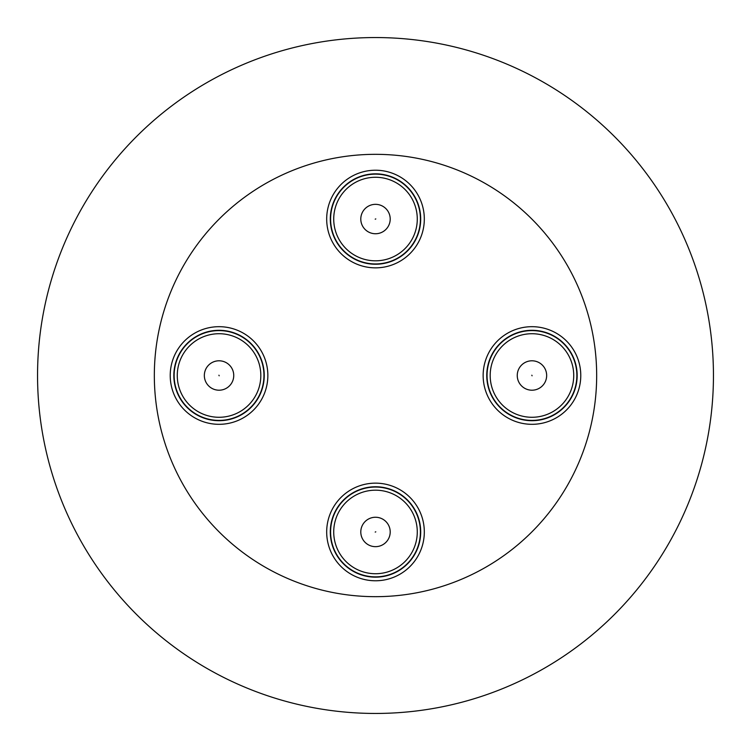 <?xml version="1.0" encoding="UTF-8"?>
<svg xmlns="http://www.w3.org/2000/svg" width="751" height="751" viewBox="0 0 751 751"><rect width="100%" height="100%" fill="white"/><g stroke="black" fill="none" stroke-linecap="round" stroke-linejoin="round"><path stroke-width="1.13" d="M580.41 369.53A48.815 48.815 0 0 1 537.932 423.949A48.815 48.815 0 0 1 483.513 381.47A48.815 48.815 0 0 1 525.991 327.051A48.815 48.815 0 0 1 580.41 369.53M487.099 381.029A45.201 45.201 0 0 0 537.481 420.363A45.201 45.201 0 0 0 576.824 369.971A45.201 45.201 0 0 0 526.432 330.637A45.201 45.201 0 0 0 487.099 381.029M576.524 370.008A44.9 44.9 0 0 1 537.453 420.062A44.9 44.9 0 0 1 487.39 380.992A44.9 44.9 0 0 1 526.47 330.938A44.9 44.9 0 0 1 576.524 370.008A44.9 44.9 0 0 1 537.453 420.062A44.9 44.9 0 0 1 487.39 380.992M526.498 361.841A14.71 14.71 0 0 1 545.611 370.046A14.71 14.71 0 0 1 537.416 389.159A14.71 14.71 0 0 1 518.303 380.954A14.71 14.71 0 0 1 526.498 361.841A14.71 14.71 0 0 1 545.611 370.046A14.71 14.71 0 0 1 537.416 389.159M369.53 170.59A48.815 48.815 0 0 1 423.949 213.068A48.815 48.815 0 0 1 381.47 267.487A48.815 48.815 0 0 1 327.051 225.009A48.815 48.815 0 0 1 369.53 170.59M381.029 263.901A45.201 45.201 0 0 0 420.363 213.519A45.201 45.201 0 0 0 369.971 174.176A45.201 45.201 0 0 0 330.637 224.568A45.201 45.201 0 0 0 381.029 263.901M370.008 174.476A44.9 44.9 0 0 1 420.062 213.547A44.9 44.9 0 0 1 380.992 263.61A44.9 44.9 0 0 1 330.938 224.53A44.9 44.9 0 0 1 370.008 174.476A44.9 44.9 0 0 1 420.062 213.547A44.9 44.9 0 0 1 380.992 263.61M361.841 224.502A14.71 14.71 0 0 1 370.046 205.389A14.71 14.71 0 0 1 389.159 213.584A14.71 14.71 0 0 1 380.954 232.697A14.71 14.71 0 0 1 361.841 224.502A14.71 14.71 0 0 1 370.046 205.389A14.71 14.71 0 0 1 389.159 213.584M170.59 381.47A48.815 48.815 0 0 1 213.068 327.051A48.815 48.815 0 0 1 267.487 369.53A48.815 48.815 0 0 1 225.009 423.949A48.815 48.815 0 0 1 170.59 381.47M263.901 369.971A45.201 45.201 0 0 0 213.519 330.637A45.201 45.201 0 0 0 174.176 381.029A45.201 45.201 0 0 0 224.568 420.363A45.201 45.201 0 0 0 263.901 369.971M174.476 380.992A44.9 44.9 0 0 1 213.547 330.938A44.9 44.9 0 0 1 263.61 370.008A44.9 44.9 0 0 1 224.53 420.062A44.9 44.9 0 0 1 174.476 380.992A44.9 44.9 0 0 1 213.547 330.938A44.9 44.9 0 0 1 263.61 370.008M224.502 389.159A14.71 14.71 0 0 1 205.389 380.954A14.71 14.71 0 0 1 213.584 361.841A14.71 14.71 0 0 1 232.697 370.046A14.71 14.71 0 0 1 224.502 389.159A14.71 14.71 0 0 1 205.389 380.954A14.71 14.71 0 0 1 213.584 361.841M381.47 580.41A48.815 48.815 0 0 1 327.051 537.932A48.815 48.815 0 0 1 369.53 483.513A48.815 48.815 0 0 1 423.949 525.991A48.815 48.815 0 0 1 381.47 580.41M369.971 487.099A45.201 45.201 0 0 0 330.637 537.481A45.201 45.201 0 0 0 381.029 576.824A45.201 45.201 0 0 0 420.363 526.432A45.201 45.201 0 0 0 369.971 487.099M380.992 576.524A44.9 44.9 0 0 1 330.938 537.453A44.9 44.9 0 0 1 370.008 487.39A44.9 44.9 0 0 1 420.062 526.47A44.9 44.9 0 0 1 380.992 576.524A44.9 44.9 0 0 1 330.938 537.453A44.9 44.9 0 0 1 370.008 487.39M389.159 526.498A14.71 14.71 0 0 1 380.954 545.611A14.71 14.71 0 0 1 361.841 537.416A14.71 14.71 0 0 1 370.046 518.303A14.71 14.71 0 0 1 389.159 526.498A14.71 14.71 0 0 1 380.954 545.611A14.71 14.71 0 0 1 361.841 537.416M596.669 375.5A221.169 221.169 0 0 0 375.5 154.331A221.169 221.169 0 0 0 154.331 375.5A221.169 221.169 0 0 0 375.5 596.669A221.169 221.169 0 0 0 596.669 375.5M37.55 375.5A337.95 337.95 0 0 1 375.5 37.55A337.95 337.95 0 0 1 713.45 375.5A337.95 337.95 0 0 1 375.5 713.45A337.95 337.95 0 0 1 37.55 375.5M490.497 380.607A41.774 41.774 0 0 0 537.068 416.965A41.774 41.774 0 0 0 573.417 370.393A41.774 41.774 0 0 0 526.855 334.035A41.774 41.774 0 0 0 490.497 380.607M532.074 375.791L531.839 375.209L532.074 375.791M380.607 260.503A41.774 41.774 0 0 0 416.965 213.932A41.774 41.774 0 0 0 370.393 177.583A41.774 41.774 0 0 0 334.035 224.145A41.774 41.774 0 0 0 380.607 260.503M375.791 218.926L375.209 219.161L375.791 218.926M260.503 370.393A41.774 41.774 0 0 0 213.932 334.035A41.774 41.774 0 0 0 177.583 380.607A41.774 41.774 0 0 0 224.145 416.965A41.774 41.774 0 0 0 260.503 370.393M218.926 375.209L219.161 375.791L218.926 375.209M370.393 490.497A41.774 41.774 0 0 0 334.035 537.068A41.774 41.774 0 0 0 380.607 573.417A41.774 41.774 0 0 0 416.965 526.855A41.774 41.774 0 0 0 370.393 490.497M375.209 532.074L375.791 531.839L375.209 532.074"/></g></svg>
